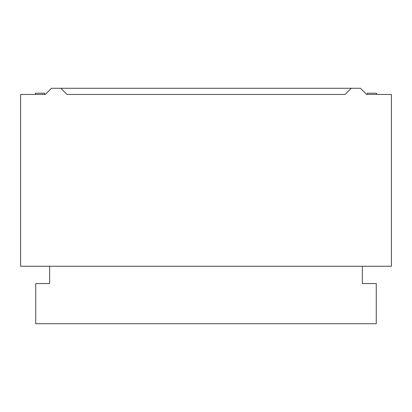 <?xml version="1.0" encoding="UTF-8"?>
<svg xmlns="http://www.w3.org/2000/svg" width="412" height="412" viewBox="0 0 412 412"><rect width="100%" height="100%" fill="white"/><g stroke="black" fill="none" stroke-linecap="round" stroke-linejoin="round"><path stroke-width="0.62" d="M49.646 266.255L49.646 283.559L35.741 283.559L35.741 323.729L376.259 323.729L376.259 283.559L362.354 283.559L362.354 266.255M367.298 94.451L367.298 93.215L376.568 93.215L376.568 94.451M351.23 88.271L360.5 88.271L366.68 94.451L391.4 94.451L391.4 266.255L20.6 266.255L20.6 94.451L45.32 94.451L51.5 88.271L60.77 88.271L66.95 94.451L345.05 94.451L351.23 88.271L60.77 88.271M44.702 94.451L44.702 93.215L35.432 93.215L35.432 94.451"/></g></svg>
